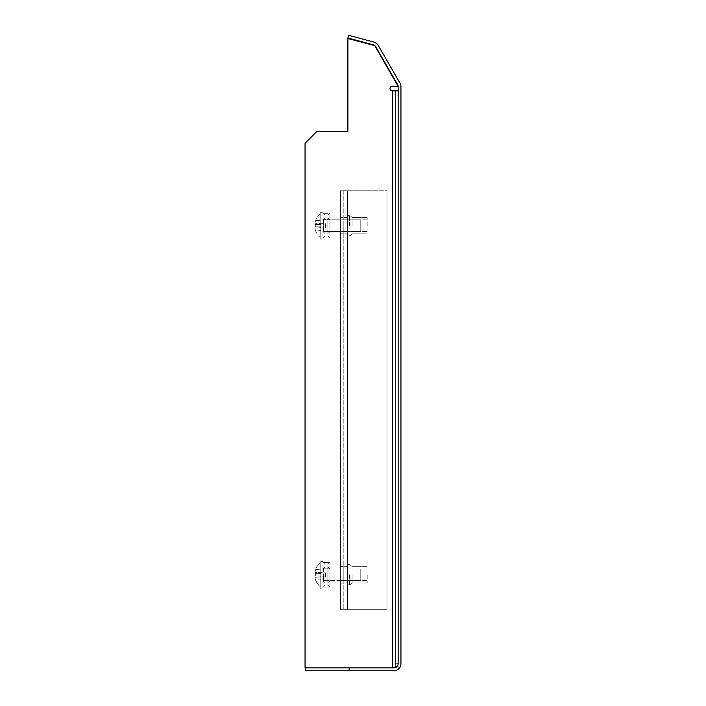 <?xml version="1.0" encoding="UTF-8"?>
<svg xmlns="http://www.w3.org/2000/svg" width="706" height="706" viewBox="0 0 706 706"><rect width="100%" height="100%" fill="white"/><g stroke="black" fill="none" stroke-linecap="round" stroke-linejoin="round"><path stroke-width="0.53" stroke-dasharray="3.53 2.65" d="M305.513 667.902L349.161 667.902L349.161 670.7L393.789 670.7A7.157 7.157 0 0 0 400.946 663.543L400.946 86.714A7.157 7.157 0 0 0 399.993 83.132L378.204 45.396A7.157 7.157 0 0 0 373.853 42.06L348.623 35.3L347.899 38L373.13 44.76A4.368 4.368 0 0 1 375.786 46.79L397.575 84.526A4.368 4.368 0 0 1 398.158 86.714L398.158 663.543A4.368 4.368 0 0 1 393.789 667.902L349.161 667.902L349.161 670.7L305.513 670.7L305.513 667.902L349.161 667.902L349.161 670.7M392.333 90.897A2.33 2.33 0 0 1 390.012 88.568A2.33 2.33 0 0 1 392.333 86.238A2.33 2.33 0 0 0 390.012 88.568A2.33 2.33 0 0 0 392.333 90.897A2.33 2.33 0 0 1 390.012 88.568A2.33 2.33 0 0 1 392.333 86.238L398.158 86.238L392.333 86.238L398.158 86.238L374.727 45.652L398.158 86.238L374.727 45.652L347.881 38.521L347.881 131.625L347.881 38.521L347.881 131.625L316.685 131.625L347.881 131.625L316.685 131.625L305.054 143.265L316.685 131.625L305.054 143.265L305.054 667.902L398.158 667.902L395.36 667.902L395.36 90.897L398.158 90.897L392.333 90.897L392.333 667.902L398.158 667.902L395.36 667.902L395.36 663.719L398.158 663.719L398.158 667.902L398.158 90.897L398.158 667.902L395.36 667.902L395.36 90.897L392.333 90.897L392.333 667.902L398.158 667.902L398.158 90.897L398.158 95.089L395.36 95.089L395.36 663.719L398.158 663.719L398.158 95.089L395.36 95.089L395.36 90.897L398.158 90.897L392.333 90.897L392.333 667.902L395.36 667.902L395.36 90.897L398.158 90.897M305.054 667.902L392.333 667.902L305.054 667.902L305.054 143.265L305.054 667.902M343.222 583.182L340.433 583.182L340.433 566.424L340.433 583.182L340.433 566.424L340.433 583.182L343.222 583.182L343.222 566.424L340.433 566.424L343.222 566.424L343.222 583.182M343.222 234.039L340.433 234.039L340.433 217.28L340.433 234.039L340.433 217.28L340.433 234.039L343.222 234.039L343.222 217.28L340.433 217.28L343.222 217.28L343.222 234.039M343.222 190.752L347.59 190.752L340.433 190.752L340.433 609.719L340.433 190.752L340.433 609.719L340.433 190.752L347.59 190.752L340.433 190.752L343.222 190.752L343.222 609.719L340.433 609.719L386.985 609.719L386.985 190.752L347.59 190.752L386.985 190.752L347.59 190.752L386.985 190.752L386.985 609.719L386.985 190.752L386.985 609.719L347.59 609.719L386.985 609.719L347.59 609.719L347.59 190.752L347.59 609.719L347.59 190.752L347.59 609.719L343.222 609.719L343.222 190.752M343.222 609.719L340.433 609.719L343.222 609.719M367.199 574.799L367.199 582.953L367.199 574.799M352.065 574.799L352.065 583.182L352.065 574.799M347.414 574.799L347.414 583.182L347.414 574.799M340.433 574.799L340.433 565.488L340.433 574.799M340.195 574.799L340.195 565.488L340.195 574.799M367.199 225.664L367.199 217.519L367.199 225.664M352.065 225.664L352.065 217.28L352.065 225.664M347.414 225.664L347.414 217.28L347.414 225.664M340.433 225.664L340.433 216.354L340.433 225.664M340.195 225.664L340.195 216.354L340.195 225.664M325.422 576.784L325.422 572.822L321.089 572.857L321.089 569.901L321.089 572.857L314.955 572.372L321.089 572.857L321.089 569.901L321.089 572.857L314.955 572.372L314.955 573.607L314.955 572.372A15.311 15.311 0 0 1 315.732 569.424L315.732 569.424A15.311 15.311 0 0 0 314.955 572.372L314.955 573.607L321.089 573.607L314.955 573.607L321.089 573.607L321.089 575.999L314.955 575.999L321.089 575.999L321.089 573.607L321.089 575.999L321.089 573.607L321.089 575.999L314.955 575.999L314.955 577.234L314.955 575.999L321.089 575.999L321.089 573.607L314.955 573.607L314.955 572.372A15.311 15.311 0 0 1 315.732 569.424L321.089 569.901L315.732 569.424A15.311 15.311 0 0 0 314.955 572.372L325.422 572.822L325.422 576.784L314.955 577.234A15.311 15.311 0 0 0 315.732 580.182L315.732 580.182A15.311 15.311 0 0 1 314.955 577.234L321.089 576.749L321.089 579.705L321.089 576.749L314.955 577.234L314.955 575.999L314.955 577.234L325.422 576.784L325.422 574.799L325.422 576.784L326.057 574.799L325.422 572.822L325.422 574.799L325.422 572.822L326.057 574.799L325.422 576.784M322.977 568.515A0.468 0.468 0 0 0 323.436 568.983L323.436 580.623L322.977 568.515L322.977 581.091A0.468 0.468 0 0 1 323.436 580.623L322.977 581.091L322.977 561.42L322.977 588.186L320.18 588.186L320.18 561.42L320.18 588.186L320.18 561.42L320.18 588.186L322.977 588.186L322.977 561.42L320.18 561.42L322.977 561.42L322.977 588.186L322.977 568.515M360.219 568.983L360.219 580.623L323.436 580.623L360.219 580.623L360.219 568.983L323.436 568.983L360.219 568.983L360.219 574.799L360.219 568.983M315.688 574.799A14.808 14.747 90 0 0 315.732 575.999A14.808 14.747 90 0 1 315.732 573.607L314.955 573.607L315.732 573.607A14.808 14.747 90 0 0 315.688 574.799M315.732 575.999L321.089 575.999L315.732 575.999A14.808 14.747 90 0 1 315.732 573.607L321.089 573.607L321.089 574.799L321.089 573.607L315.732 573.607A14.808 14.747 90 0 0 315.732 575.999L321.089 575.999L315.732 575.999M315.732 580.182L321.089 579.705L321.089 576.749L321.089 579.705L315.732 580.182A15.311 15.311 0 0 1 314.955 577.234A15.311 15.311 0 0 0 315.732 580.182L321.089 579.705L315.732 580.182M325.422 227.641L325.422 223.678L321.089 223.723L321.089 220.757L321.089 223.723L314.955 223.228L321.089 223.723L314.955 223.228L314.955 224.464L314.955 223.228A15.311 15.311 0 0 1 315.732 220.281L315.732 220.281A15.311 15.311 0 0 0 314.955 223.228L314.955 224.464L321.089 224.464L314.955 224.464L321.089 224.464L321.089 226.864L314.955 226.864L321.089 226.864L321.089 224.464L321.089 226.864L321.089 224.464L314.955 224.464L321.089 224.464L321.089 226.864L314.955 226.864L314.955 228.1L314.955 226.864L315.732 226.864L314.955 226.864L314.955 228.1A15.311 15.311 0 0 0 315.732 231.038L315.732 231.038A15.311 15.311 0 0 1 314.955 228.1L321.089 227.606L314.955 228.1L321.089 227.606L321.089 230.571L321.089 227.606L321.089 230.571L321.089 227.606L314.955 228.1L314.955 226.864L315.732 226.864A14.808 14.747 90 0 1 315.688 225.664A14.808 14.747 90 0 0 315.732 226.864L321.089 226.864L321.089 224.464L321.089 226.864L321.089 224.464L314.955 224.464L314.955 223.228A15.311 15.311 0 0 1 315.732 220.281L321.089 220.757L321.089 223.723L325.422 223.678L325.422 227.641L321.089 227.95L325.422 227.641L325.422 223.678L325.422 227.641L326.057 225.664L325.422 223.678L326.057 225.664L325.422 227.641M322.977 219.381A0.468 0.468 0 0 0 323.436 219.848L323.436 231.48L323.436 219.848L323.436 231.48L323.436 219.848L360.219 219.848L360.219 231.48L323.436 231.48A0.468 0.468 0 0 0 322.977 231.947L322.977 219.381L322.977 231.947A0.468 0.468 0 0 1 323.436 231.48L360.219 231.48L360.219 219.848L323.436 219.848A0.468 0.468 0 0 1 322.977 219.381L322.977 231.947L322.977 219.381M322.977 212.277L322.977 239.052L320.18 239.052L320.18 212.277L320.18 239.052L320.18 212.277L320.18 239.052L322.977 239.052L322.977 212.277L320.18 212.277L322.977 212.277L322.977 239.052L322.977 212.277M320.18 225.664L320.18 213.909L320.18 225.664M315.688 225.664A14.808 14.747 90 0 1 315.732 224.464A14.808 14.747 90 0 0 315.688 225.664A14.808 14.747 90 0 1 315.732 224.464L314.955 224.464L315.732 224.464A14.808 14.747 90 0 0 315.732 226.864L321.089 226.864L315.732 226.864A14.808 14.747 90 0 1 315.688 225.664M315.732 231.038L321.089 230.571L315.732 231.038A15.311 15.311 0 0 1 314.955 228.1A15.311 15.311 0 0 0 315.732 231.038L321.089 230.571L315.732 231.038M315.732 220.281L321.089 220.757L321.089 223.723L314.955 223.228A15.311 15.311 0 0 1 315.732 220.281L321.089 220.757L315.732 220.281M360.219 231.48L360.219 219.848L360.219 231.48M315.732 224.464L321.089 224.464L315.732 224.464M320.18 563.053L320.18 586.554A15.364 15.364 0 0 1 315.688 580.182A15.364 15.364 0 0 0 320.18 586.554L320.18 563.053A15.364 15.364 0 0 0 315.688 569.415A15.364 15.364 0 0 1 320.18 563.053M315.732 569.424L321.089 569.901L315.732 569.424M315.732 573.607L321.089 573.607L315.732 573.607M360.219 574.799L360.219 580.623L360.219 574.799M322.977 219.672L322.977 231.656L325.069 233.562L325.069 217.766L325.069 233.562L325.069 217.766L325.069 233.562L322.977 231.656L329.958 231.656L329.958 219.672L329.958 231.656L327.858 233.562L327.858 217.766L327.858 233.562L327.858 217.766L327.858 233.562L329.958 231.656L329.958 219.672L327.858 217.766L329.958 219.672L322.977 219.672L325.069 217.766L322.977 219.672L329.958 219.672L329.958 231.656L322.977 231.656L322.977 219.672M327.858 215.233L329.958 213.327L329.958 238.001L329.958 213.327L322.977 213.327L322.977 238.001L329.958 238.001L329.958 213.327L329.958 238.001L322.977 238.001L322.977 213.327L329.958 213.327L327.858 215.233L327.858 236.095L329.958 238.001L327.858 236.095L327.858 215.233M325.069 236.095L322.977 238.001L322.977 213.327L322.977 238.001L325.069 236.095L325.069 215.233L322.977 213.327L325.069 215.233L325.069 236.095M322.977 580.8L322.977 568.807L325.069 566.909L325.069 582.697L325.069 566.909L325.069 582.697L325.069 566.909L322.977 568.807L329.958 568.807L329.958 580.8L329.958 568.807L327.858 566.909L327.858 582.697L327.858 566.909L327.858 582.697L327.858 566.909L329.958 568.807L329.958 580.8L327.858 582.697L329.958 580.8L329.958 568.807L322.977 568.807L322.977 580.8L325.069 582.697L322.977 580.8L329.958 580.8L322.977 580.8L322.977 568.807L322.977 580.8M327.858 585.239L329.958 587.136L329.958 562.47L329.958 587.136L329.958 562.47L329.958 587.136L322.977 587.136L322.977 562.47L329.958 562.47L327.858 564.368L327.858 585.239L327.858 564.368L329.958 562.47L322.977 562.47L322.977 587.136L329.958 587.136L327.858 585.239L327.858 564.368L327.858 585.239M325.069 564.368L322.977 562.47L322.977 587.136L322.977 562.47L325.069 564.368L325.069 585.239L322.977 587.136L325.069 585.239L325.069 564.368M349.973 574.799L349.973 585.274L349.973 574.799M349.505 574.799L349.505 585.274L349.505 574.799M349.973 225.664L349.973 215.189L349.973 225.664M349.505 225.664L349.505 215.189L349.505 225.664M367.199 582.953L352.065 582.953L367.199 582.953M349.973 585.274L352.065 583.182L349.973 585.274L347.414 583.182L349.973 585.274M347.414 582.953L340.433 582.953L347.414 582.953M367.199 568.983L340.195 568.983L367.199 568.983M367.199 580.623L340.195 580.623L367.199 580.623M347.414 566.653L340.433 566.653L347.414 566.653M349.505 564.332C349.064 563.759 348.367 564.456 347.414 566.424C348.367 564.456 349.064 563.759 349.505 564.332L352.065 566.424L349.505 564.332M367.199 566.653L352.065 566.653L367.199 566.653M367.199 233.81L352.065 233.81L367.199 233.81M349.973 236.139L352.065 234.039L349.973 236.139L347.414 234.039L349.973 236.139M347.414 233.81L340.433 233.81L347.414 233.81M367.199 219.848L340.195 219.848L367.199 219.848M367.199 231.48L340.195 231.48L367.199 231.48M347.414 217.519L340.433 217.519L347.414 217.519M349.505 215.189C349.064 214.624 348.367 215.321 347.414 217.28C348.385 215.312 349.082 214.606 349.505 215.189L352.065 217.28L349.505 215.189M367.199 217.519L352.065 217.519L367.199 217.519M315.688 231.047A15.364 15.364 0 0 0 320.18 237.419A15.364 15.364 0 0 1 315.688 231.047M320.18 213.909A15.364 15.364 0 0 0 315.688 220.281A15.364 15.364 0 0 1 320.18 213.909"/><path stroke-width="1.06" d="M349.161 670.7L349.161 667.902L393.789 667.902A4.368 4.368 0 0 0 398.158 663.543L398.158 86.714A4.368 4.368 0 0 0 397.575 84.526L375.786 46.79A4.368 4.368 0 0 0 373.13 44.76L347.899 38L348.623 35.3L373.853 42.06A7.157 7.157 0 0 1 378.204 45.396L399.993 83.132A7.157 7.157 0 0 1 400.946 86.714L400.946 663.543A7.157 7.157 0 0 1 393.789 670.7L305.513 670.7L305.513 667.902M305.054 667.902L392.333 667.902L392.333 90.897A2.33 2.33 0 0 1 390.012 88.568A2.33 2.33 0 0 1 392.333 86.238L398.158 86.238L374.727 45.652L347.881 38.521L347.881 131.625L316.685 131.625L305.054 143.265L305.054 667.902M398.158 90.897L392.333 90.897"/></g></svg>
